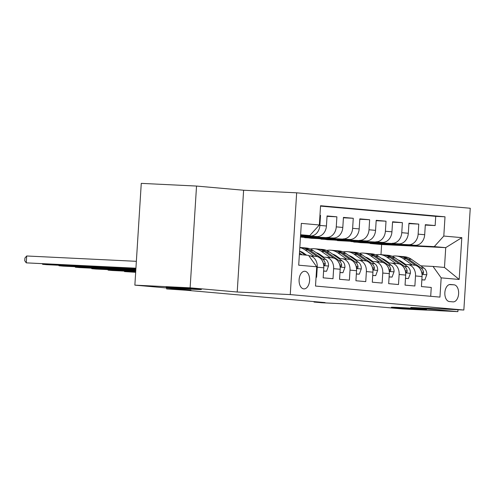 <?xml version="1.0" encoding="UTF-8"?>
<svg xmlns="http://www.w3.org/2000/svg" width="495" height="495" viewBox="0 0 495 495"><rect width="100%" height="100%" fill="white"/><g stroke="black" fill="none" stroke-linecap="round" stroke-linejoin="round"><path stroke-width="0.74" d="M194.263 289.309A17.641 0.34 3.6 0 1 175.855 288.183A17.641 0.34 3.6 0 1 166.178 287.267A17.641 0.34 3.6 0 1 173.306 287.447A17.641 0.34 3.6 0 1 191.713 288.573A17.641 0.34 3.6 0 1 201.391 289.482A17.641 0.34 3.6 0 1 194.263 289.309M419.432 309.326A17.641 0.34 3.6 0 1 401.024 308.199A17.641 0.34 3.6 0 1 391.347 307.29A17.641 0.34 3.6 0 1 398.475 307.463A17.641 0.34 3.6 0 1 416.883 308.589A17.641 0.34 3.6 0 1 426.56 309.505A17.641 0.34 3.6 0 1 419.432 309.326M303.794 288.882A8.823 5.259 92.8 0 0 303.924 288.888A8.823 5.259 92.8 0 0 309.598 280.436A8.823 5.259 92.8 0 0 304.901 271.279A8.823 5.259 92.8 0 0 304.778 271.266A8.823 5.259 92.8 0 0 299.104 279.718A8.823 5.259 92.8 0 0 303.794 288.882M196.534 186.058L141.267 183.367L134.863 285.139L190.129 287.824L237.21 292.013L290.262 294.593L296.666 192.821L243.614 190.241L196.534 186.058L190.129 287.824M290.262 294.593L463.846 310.025L470.25 208.253L296.666 192.821M463.846 310.025L410.794 307.445L457.875 311.633L457.993 309.74M457.875 311.633L402.608 308.942L346.525 303.955L322.208 302.773L314.016 302.049L325.073 302.587L185.873 290.212L166.636 288.944L190.952 290.126L134.863 285.139M316.058 277.206L316.621 277.256L317.252 267.213L323.804 267.801A11.026 8.848 -84.9 0 0 315.94 256.385L309.387 255.804A11.026 8.848 95.1 0 1 317.252 267.213M323.804 267.801L323.173 277.837L332.999 278.71L333.63 268.674L340.183 269.255A11.026 8.848 -84.9 0 0 332.312 257.839L325.766 257.258A11.026 8.848 95.1 0 1 333.63 268.674M340.183 269.255L339.551 279.291L349.377 280.17L350.008 270.128L356.555 270.709A11.026 8.848 -84.9 0 0 348.69 259.3L342.138 258.718A11.026 8.848 95.1 0 1 350.008 270.128M356.555 270.709L355.924 280.752L365.749 281.624L366.38 271.582L372.933 272.17A11.026 8.848 -84.9 0 0 365.069 260.754L358.516 260.172A11.026 8.848 95.1 0 1 366.38 271.582M372.933 272.17L372.302 282.206L382.128 283.078L382.759 273.042L389.305 273.624A11.026 8.848 -84.9 0 0 381.441 262.208L374.894 261.626A11.026 8.848 95.1 0 1 382.759 273.042M389.305 273.624L388.674 283.66L398.5 284.538L399.131 274.496L405.683 275.078A11.026 8.848 -84.9 0 0 397.819 263.668L391.267 263.086A11.026 8.848 95.1 0 1 399.131 274.496M405.683 275.078L405.052 285.12L414.878 285.992L415.509 275.95A11.026 8.848 -84.9 0 0 407.645 264.54A11.026 8.848 -84.9 0 0 407.36 264.522L404.347 264.373M370.384 242.463L353.801 241.777L360.335 242.63L415.157 245.297A11.026 8.848 -84.9 0 0 424.691 234.729L425.323 224.687L435.148 225.559L425.298 225.083M353.783 242.049L408.604 244.716A11.026 8.848 -84.9 0 0 418.139 234.141L418.77 224.105L408.92 223.622M418.77 224.105L408.944 223.233L408.313 233.269A11.026 8.848 -84.9 0 1 398.778 243.843L337.404 240.595L398.778 243.843M337.633 239.549L321.051 238.862L327.579 239.722L382.406 242.389A11.026 8.848 -84.9 0 0 391.941 231.815L392.572 221.772L402.398 222.651L392.547 222.168M321.261 238.095L304.673 237.408L311.207 238.268L366.028 240.929A11.026 8.848 -84.9 0 0 375.563 230.361L376.194 220.318L386.02 221.191L376.169 220.714M300.465 237.086L349.649 239.475A11.026 8.848 -84.9 0 0 359.184 228.9L359.815 218.864L369.641 219.737L359.791 219.26M300.508 236.424L333.277 238.021A11.026 8.848 -84.9 0 0 342.812 227.446L343.443 217.404L353.269 218.283L343.419 217.8M300.552 235.769L316.899 236.56A11.026 8.848 -84.9 0 0 326.434 225.992L327.065 215.95L336.891 216.822L327.04 216.346M309.387 255.804A11.026 8.848 95.1 0 0 309.103 255.785L308.855 255.773M325.766 257.258A11.026 8.848 95.1 0 0 325.481 257.239L322.468 257.091M342.138 258.718A11.026 8.848 95.1 0 0 341.853 258.693L338.84 258.551M358.516 260.172A11.026 8.848 95.1 0 0 358.232 260.153L355.218 260.005M374.894 261.626A11.026 8.848 95.1 0 0 374.61 261.608L371.59 261.459M391.267 263.086A11.026 8.848 95.1 0 0 390.982 263.062L387.969 262.919M454.07 284.817L450.469 284.495A8.545 5.092 92.8 0 0 450.345 284.489A8.545 5.092 92.8 0 0 444.85 292.675A8.545 5.092 92.8 0 0 449.392 301.548L452.999 301.87A8.545 5.092 92.8 0 0 453.117 301.876A8.545 5.092 92.8 0 0 458.618 293.69A8.545 5.092 92.8 0 0 454.07 284.817L449.398 284.588M299.37 254.548L308.564 255.364L316.713 266.793L315.501 286.048L439.956 297.111L441.169 277.862L433.02 266.428L420.719 265.827M316.713 266.793L298.702 265.19L301.331 223.381L319.343 224.984L320.556 205.734L445.011 216.798L443.798 236.053L461.816 237.649L459.181 279.458L441.169 277.862M300.57 235.502L316.899 236.56M300.527 236.165L333.277 238.021M300.484 236.82L349.649 239.475M304.654 237.68L366.028 240.929M321.032 239.141L382.406 242.389M435.148 225.559L435.73 216.346L320.531 206.106M310.353 235.979A11.026 8.848 95.1 0 0 319.888 225.411L320.519 215.368L319.949 215.319M336.891 216.822L336.26 226.865A11.026 8.848 95.1 0 1 326.725 237.439M353.269 218.283L352.638 228.319A11.026 8.848 95.1 0 1 343.103 238.893M369.641 219.737L369.01 229.773A11.026 8.848 95.1 0 1 359.475 240.347M386.02 221.191L385.388 231.233A11.026 8.848 95.1 0 1 375.854 241.801M402.398 222.651L401.767 232.687A11.026 8.848 95.1 0 1 392.232 243.262M430.7 296.288L431.256 287.447L421.431 286.574L422.062 276.532A11.026 8.848 -84.9 0 0 414.191 265.122L407.645 264.54M433.02 266.428L444.485 267.449L445.729 247.642L434.264 246.621L443.798 236.053M380.983 254.653L381.62 244.524L445.729 247.642L461.816 237.649M381.62 244.524L370.161 243.509L434.264 246.621M166.697 287.972L166.636 288.944M314.047 301.603L314.016 302.049M300.595 235.113L309.808 235.558L300.613 234.741M386.762 243.917L370.161 243.509M370.173 243.231L367.197 242.965M353.801 241.777L350.819 241.511M354.012 241.003L337.404 240.595M337.423 240.322L334.447 240.056M321.051 238.862L318.068 238.596M304.673 237.408L301.696 237.142M435.73 216.346L445.011 216.798M386.756 244.035L383.774 243.775M320.519 215.368L319.949 215.344M370.378 242.581L367.401 242.315M354.005 241.127L351.023 240.861M337.627 239.673L334.651 239.407M321.249 238.213L318.273 237.947M304.883 236.641L300.502 236.548M304.877 236.758L301.894 236.492M319.343 224.984L309.808 235.558M444.485 267.449L459.181 279.458M237.21 292.013L243.614 190.241M421.858 279.737L424.815 280.003L426.801 274.645A7.307 5.866 -84.9 0 0 423.974 268.111L411.438 259.318A21.087 16.929 -84.9 0 0 404.526 256.744L401.42 256.466A21.087 16.929 -84.9 0 0 400.43 256.416M400.047 260.71A17.504 14.052 -84.9 0 0 399.409 260.908M412.323 264.955L403.252 258.588A21.087 16.929 -84.9 0 0 396.34 256.014A21.087 16.929 -84.9 0 0 392.189 256.28M385.011 260.011A21.087 16.929 -84.9 0 0 384.497 260.481M405.628 264.435L401.761 261.719A17.504 14.052 -84.9 0 0 398.042 259.949M387.802 261.96A17.504 14.052 -84.9 0 0 387.226 262.393M421.851 279.854L424.815 280.003M421.789 272.863L422.817 273.865L423.392 273.45L423.547 272.293A7.307 5.866 -84.9 0 0 420.861 267.838L408.325 259.04A21.087 16.929 -84.9 0 0 401.42 256.466M396.34 256.014L399.453 256.292A21.087 16.929 95.1 0 1 406.364 258.866L415.713 265.425M419.958 268.624A7.307 5.866 95.1 0 1 421.53 271.854M405.479 278.283L408.443 278.543L410.423 273.19A7.307 5.866 -84.9 0 0 407.602 266.656L395.066 257.858A21.087 16.929 -84.9 0 0 388.154 255.29L385.042 255.012A21.087 16.929 -84.9 0 0 384.058 254.956M383.675 259.256A17.504 14.052 -84.9 0 0 383.037 259.454M395.95 263.501L386.873 257.134A21.087 16.929 -84.9 0 0 379.962 254.56A21.087 16.929 -84.9 0 0 375.816 254.826M368.639 258.557A21.087 16.929 -84.9 0 0 368.125 259.027M389.256 262.981L385.382 260.265A17.504 14.052 -84.9 0 0 381.664 258.495M371.429 260.506A17.504 14.052 -84.9 0 0 370.848 260.939M405.473 278.394L408.443 278.543M124.554 271.105L124.523 271.594L135.68 272.139M124.152 271.081L124.523 271.594L135.673 272.306M405.411 271.409L406.445 272.411L407.02 271.996L407.168 270.833A7.307 5.866 -84.9 0 0 404.489 266.378L391.953 257.586A21.087 16.929 -84.9 0 0 385.042 255.012M379.962 254.56L383.074 254.838A21.087 16.929 95.1 0 1 389.986 257.412L399.335 263.971M403.58 267.17A7.307 5.866 95.1 0 1 405.151 270.4M389.107 276.823L392.065 277.089L394.051 271.73A7.307 5.866 -84.9 0 0 391.223 265.202L378.687 256.404A21.087 16.929 -84.9 0 0 371.776 253.83L368.664 253.558A21.087 16.929 -84.9 0 0 367.68 253.502M367.296 257.802A17.504 14.052 -84.9 0 0 366.659 258M379.572 262.047L370.501 255.68A21.087 16.929 -84.9 0 0 363.59 253.106A21.087 16.929 -84.9 0 0 359.438 253.366M352.261 257.103A21.087 16.929 -84.9 0 0 351.747 257.573M372.877 261.521L369.01 258.811A17.504 14.052 -84.9 0 0 365.291 257.041M355.051 259.052A17.504 14.052 -84.9 0 0 354.476 259.485M389.101 276.94L392.065 277.089M108.176 269.645L108.145 270.14L135.723 271.483M107.774 269.627L108.145 270.14L112.241 270.505L135.71 271.644M389.039 269.954L390.066 270.957L390.642 270.542L390.796 269.379A7.307 5.866 -84.9 0 0 388.111 264.924L375.575 256.125A21.087 16.929 -84.9 0 0 368.664 253.558M363.59 253.106L366.702 253.378A21.087 16.929 95.1 0 1 373.614 255.952L382.963 262.511M387.201 265.71A7.307 5.866 95.1 0 1 388.773 268.946M372.729 275.369L375.693 275.635L377.673 270.276A7.307 5.866 -84.9 0 0 374.845 263.742L362.309 254.95A21.087 16.929 -84.9 0 0 355.404 252.376L352.292 252.097A21.087 16.929 -84.9 0 0 351.302 252.048M350.924 256.342A17.504 14.052 -84.9 0 0 350.281 256.546M363.2 260.587L354.123 254.22A21.087 16.929 -84.9 0 0 347.212 251.646A21.087 16.929 -84.9 0 0 343.066 251.912M335.882 255.643A21.087 16.929 -84.9 0 0 335.375 256.113M356.499 260.067L352.632 257.351A17.504 14.052 -84.9 0 0 348.913 255.581M338.673 257.592A17.504 14.052 -84.9 0 0 338.097 258.031M372.723 275.486L375.693 275.635M91.798 268.191L91.767 268.686L135.766 270.821M91.396 268.172L91.767 268.686L95.863 269.045L135.754 270.988M372.661 268.494L373.694 269.497L374.263 269.088L374.418 267.925A7.307 5.866 -84.9 0 0 371.739 263.47L359.203 254.671A21.087 16.929 -84.9 0 0 352.292 252.097M347.212 251.646L350.324 251.924A21.087 16.929 95.1 0 1 357.235 254.498L366.585 261.057M370.829 264.256A7.307 5.866 95.1 0 1 372.401 267.486M356.357 273.914L359.314 274.174L361.294 268.822A7.307 5.866 -84.9 0 0 358.473 262.288L345.937 253.496A21.087 16.929 -84.9 0 0 339.025 250.922L335.913 250.643A21.087 16.929 -84.9 0 0 334.929 250.594M334.546 254.888A17.504 14.052 -84.9 0 0 333.908 255.086M346.822 259.132L337.751 252.766A21.087 16.929 -84.9 0 0 330.839 250.192A21.087 16.929 -84.9 0 0 326.688 250.458M319.51 254.189A21.087 16.929 -84.9 0 0 318.997 254.659M340.127 258.613L336.254 255.896A17.504 14.052 -84.9 0 0 332.541 254.127M322.301 256.138A17.504 14.052 -84.9 0 0 321.725 256.571M356.351 274.026L359.314 274.174M75.426 266.737L75.395 267.226L135.803 270.165M75.023 266.712L75.395 267.226L79.485 267.591L135.797 270.332M356.289 267.04L357.316 268.043L357.891 267.628L358.04 266.471A7.307 5.866 -84.9 0 0 355.361 262.01L342.825 253.217A21.087 16.929 -84.9 0 0 335.913 250.643M330.839 250.192L333.952 250.47A21.087 16.929 95.1 0 1 340.857 253.044L350.206 259.603M354.451 262.802A7.307 5.866 95.1 0 1 356.023 266.032M339.978 272.46L342.936 272.72L344.922 267.362A7.307 5.866 -84.9 0 0 342.094 260.834L329.559 252.035A21.087 16.929 -84.9 0 0 322.647 249.461L319.541 249.189A21.087 16.929 -84.9 0 0 318.551 249.133M318.167 253.434A17.504 14.052 -84.9 0 0 317.53 253.632M330.443 257.678L321.373 251.312A21.087 16.929 -84.9 0 0 314.461 248.738A21.087 16.929 -84.9 0 0 310.309 248.997M303.132 252.735A21.087 16.929 -84.9 0 0 302.618 253.205M323.749 257.159L319.881 254.442A17.504 14.052 -84.9 0 0 316.163 252.673M305.922 254.684A17.504 14.052 -84.9 0 0 305.39 255.08M339.972 272.572L342.936 272.72M59.047 265.277L59.016 265.772L135.847 269.509M58.645 265.258L59.016 265.772L63.113 266.137L135.834 269.67M339.91 265.586L340.937 266.588L341.513 266.174L341.668 265.011A7.307 5.866 -84.9 0 0 338.982 260.556L326.446 251.763A21.087 16.929 -84.9 0 0 319.541 249.189M314.461 248.738L317.573 249.01A21.087 16.929 95.1 0 1 324.485 251.584L333.834 258.149M338.079 261.341A7.307 5.866 95.1 0 1 339.65 264.578M323.6 271L326.564 271.266L328.544 265.908A7.307 5.866 -84.9 0 0 325.722 259.38L313.187 250.581A21.087 16.929 -84.9 0 0 306.275 248.007L303.163 247.729A21.087 16.929 -84.9 0 0 302.179 247.679M301.795 251.974A17.504 14.052 -84.9 0 0 301.158 252.178M314.071 256.218L304.994 249.851A21.087 16.929 -84.9 0 0 299.809 247.543M306.653 255.191L303.503 252.982A17.504 14.052 -84.9 0 0 299.784 251.213M323.594 271.118L326.564 271.266M42.675 263.823L42.644 264.318L135.89 268.847M42.273 263.804L42.644 264.318L46.734 264.683L135.877 269.014M323.532 264.126L324.565 265.134L325.141 264.72L325.289 263.557A7.307 5.866 -84.9 0 0 322.61 259.102L310.074 250.303A21.087 16.929 -84.9 0 0 303.163 247.729M299.815 247.432L301.195 247.556A21.087 16.929 95.1 0 1 308.107 250.13L317.456 256.688M321.7 259.887A7.307 5.866 95.1 0 1 323.272 263.117M305.279 255.067L299.586 251.076M136.36 261.317L26.699 255.983L26.266 262.857L135.927 268.191M26.699 255.983L24.923 258.019L24.75 260.766L26.266 262.857L135.921 268.358M302.167 254.795L299.475 252.902M299.401 254.053L300.205 254.622M408.604 244.716L415.157 245.297M418.139 234.141L424.691 234.729M319.888 225.411L326.434 225.992M336.26 226.865L342.812 227.446M352.638 228.319L359.184 228.9M369.01 229.773L375.563 230.361M385.388 231.233L391.941 231.815M401.767 232.687L408.313 233.269M415.509 275.95L422.062 276.532M422.025 274.36L426.752 274.781M408.325 259.04L411.438 259.318M403.252 258.588L406.364 258.866M420.861 267.838L423.974 268.111M421.629 272.201L423.547 272.293M405.646 272.9L410.374 273.32M391.953 257.586L395.066 257.858M386.873 257.134L389.986 257.412M404.489 266.378L407.602 266.656M405.25 270.74L407.168 270.833M389.268 271.446L394.001 271.866M375.575 256.125L378.687 256.404M370.501 255.68L373.614 255.952M388.111 264.924L391.223 265.202M388.872 269.286L390.796 269.379M372.896 269.992L377.623 270.412M359.203 254.671L362.309 254.95M354.123 254.22L357.235 254.498M371.739 263.47L374.845 263.742M372.5 267.832L374.418 267.925M356.518 268.538L361.245 268.952M342.825 253.217L345.937 253.496M337.751 252.766L340.857 253.044M355.361 262.01L358.473 262.288M356.122 266.372L358.04 266.471M340.145 267.077L344.873 267.498M326.446 251.763L329.559 252.035M321.373 251.312L324.485 251.584M338.982 260.556L342.094 260.834M339.749 264.918L341.668 265.011M323.767 265.623L328.494 266.044M310.074 250.303L313.187 250.581M304.994 249.851L308.107 250.13M322.61 259.102L325.722 259.38M323.371 263.464L325.289 263.557"/></g></svg>
